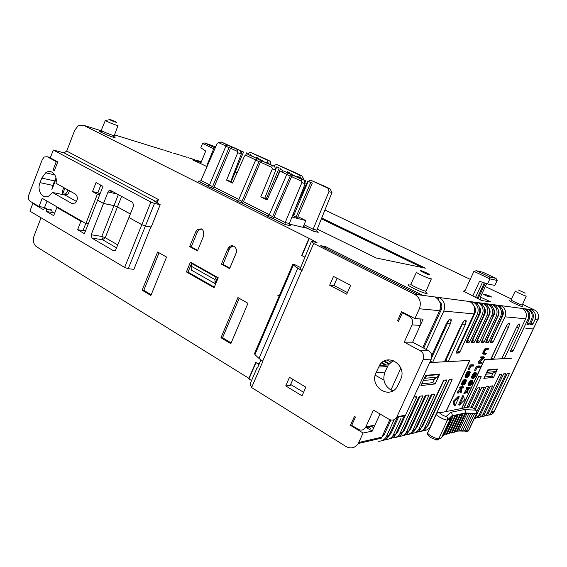<?xml version="1.0" encoding="UTF-8"?>
<svg xmlns="http://www.w3.org/2000/svg" width="567" height="567" viewBox="0 0 567 567"><rect width="100%" height="100%" fill="white"/><g stroke="black" fill="none" stroke-linecap="round" stroke-linejoin="round"><path stroke-width="0.85" d="M54.524 170.263L53.085 169.923L54.382 170.632L57.749 161.871L50.3 157.846L53.291 150.028L64.085 152.863L66.722 151.07L74.759 130.176L78.246 125.661L83.306 125.208L309.603 238.622L317.024 242.577L311.446 241.386L313.664 243.484L414.661 294.294C419.934 297.675 421.501 302.502 419.367 308.767L414.916 318.59L401.585 311.687L397.467 320.837L398.516 321.39L402.386 312.807L409.296 316.393C412.379 318.42 413.3 321.269 412.046 324.934L404.243 342.163L420.367 350.81C423.485 352.915 424.428 355.8 423.188 359.478L396.723 417.291C394.745 420.147 392.208 420.827 389.111 419.339L373.476 410.111L365.559 427.497C363.631 430.176 361.2 430.785 358.287 429.325L351.717 425.328L355.452 417.036L354.446 416.426L350.441 425.321L363.1 433.032L372.25 431.111L366.091 427.39M396.999 416.752L405.554 415.193L405.299 415.682L396.723 417.291M63.752 187.592L63.306 188.62C62.37 191.27 62.122 193.127 62.568 194.176L65.623 193.893L67.31 191.603L67.714 189.81M64.432 194.446L67.749 194.332L69.748 190.944M430.573 278.057L431.324 278.921L430.856 278.886C427.787 278.447 414.314 272.032 416.554 272.089L417.028 272.139M515.268 291.133L511.044 299.773C509.513 299.702 520.527 304.897 522.242 305.053L526.247 296.123C524.603 295.91 513.858 290.899 515.318 291.034L515.481 291.048M118 125.541L116.192 125.179C110.657 123.188 107.043 121.593 105.334 120.395L107.206 120.785M420.834 270.665C418.191 270.069 427.312 274.513 429.488 274.867C432.033 275.413 423.017 271.033 420.834 270.665M109.764 119.346C106.022 118.085 111.933 120.969 115.385 122.082C117.015 122.578 116.859 122.359 114.91 121.423L109.764 119.346M518.422 289.992L525.155 293.16L518.422 289.992M337.074 278.262L333.807 285.754L329.668 285.229L333.509 276.413L350.661 285.3L346.742 294.195L329.668 285.229M397.467 320.837L398.736 320.915M313.664 243.484L301.956 270.672L300.219 268.68L311.446 241.386M400.848 368.139L390.932 389.976C384.376 385.68 382.378 379.713 384.95 372.065L388.31 364.95L393.271 360.52M221.435 264.13L227.721 249.062L229.011 247.12C232.619 243.193 238.338 248.396 235.957 253.492L229.621 268.638L221.435 264.13L222.994 264.35L229.266 249.324L230.556 247.389L233.54 246.035M189.633 246.617L197.451 250.926L203.567 236.085C204.304 229.777 202.157 227.665 197.139 229.755L195.7 231.853L189.633 246.617L191.242 246.879L197.295 232.151L198.733 230.06L201.427 228.898M157.619 251.982L142.111 290.184L150.893 295.478L166.556 257.064L157.619 251.982M218.245 277.766L214.085 287.738L186.387 271.94L190.42 262.138L218.245 277.766M220.967 337.734L237.92 297.576L247.963 303.274L230.826 343.68L220.967 337.734L222.533 337.748L239.203 298.299M279.205 296.002L277.66 295.152L279.226 295.953M419.743 318.916C421.033 320.95 421.21 323.091 420.289 325.338L412.634 342.192L423.102 319.136L414.916 318.59M157.066 202.837L158.406 199.513L155.776 201.554L154.444 201.25L160.192 204.715L151.183 227.048L145.414 225.992L154.479 203.454L160.192 204.715M41.044 217.778L34.055 235.943C32.624 240.663 33.41 244.242 36.43 246.673L117.546 296.874M248.899 378.309L117.44 296.867M259.169 364.049L255.724 362.433L258.97 364.517M365.892 426.859L374.993 425.073L372.25 431.111M380.032 413.981L374.667 425.689L365.559 427.497M367.04 427.206L367.508 427.49M429.673 362.589L469.71 360.47L445.946 411.585M446.137 360.449L445.081 360.399M292.884 379.373L290.198 385.532L285.74 385.907L289.482 377.324L305.854 387.183L302.048 395.837L285.74 385.907M257.737 367.395L257.22 367.416L257.482 367.976L260.905 360.031M257.22 367.416L250.104 383.958L251.613 387.537L262.904 361.328L258.999 358.436L254.93 354.581L254.548 353.503L292.749 264.42M351.838 425.066L350.441 425.321M229.096 267.752L222.994 264.35M197.663 250.408L191.122 246.858M111.082 190.718L111.217 191.285M56.005 178.038L52.752 185.374L51.845 189.725L56.112 178.633M76.531 201.512L65.085 195.055L52.455 192.461L49.783 195.402C43.425 200.484 36.408 191.164 40.037 182.638L41.781 178.081L45.7 172.8C51.207 168.569 57.806 175.175 55.998 183.261L75.39 194.098C78.069 196.777 78.012 199.768 75.205 203.057L71.761 203.425L52.455 192.461M85.78 223.476L82.995 230.563L77.594 229.699L80.89 221.279L56.87 207.402L53.667 215.687L46.508 211.484L53.511 212.731M435.151 383.951L439.687 374.107L425.675 375.333L420.976 385.567L435.151 383.951L432.812 382.661L434.613 378.756M493.644 377.275L497.507 369.053L487.818 369.904L483.835 378.395L493.644 377.275L491.617 376.204L493.106 373.051M473.948 365.183L473.069 364.723L470.178 364.914L468.193 369.181L469.079 369.649L470.971 366.197L473.558 366.013L473.948 365.183L471.064 365.382L469.079 369.649M466.031 377.636L465.089 377.069L465.089 376.098L466.62 372.81L468.243 371.428L470.291 372.328L469.044 375.765L467.08 377.686L465.897 377.282L467.151 373.816L468.611 372.108L470.156 371.966M466.939 388.934L463.849 393.321L464.706 393.789L467.761 390.28L467.64 393.115L468.292 388.764L469.774 388.551L470.163 387.715L467.357 388.104L466.967 388.948L467.818 388.827L467.782 389.756L464.706 393.789M470.163 387.715L469.313 387.254L466.499 387.637L466.102 388.48L466.967 388.948M466.847 391.329L466.79 392.647L467.64 393.115M472.481 378.522L471.56 377.969L471.574 377.02L473.069 373.809L474.636 372.448L476.613 373.327L475.38 376.694L473.488 378.572L472.354 378.175L473.594 374.787L475.004 373.121L476.493 372.98M480.192 366.346L479.328 365.892L476.556 366.098L474.614 370.258L475.479 370.719L477.329 367.345L479.81 367.161L480.192 366.346L477.428 366.551L475.479 370.719M469.058 385.886L468.016 384.823L469.441 381.577L471.127 380.188L472.885 380.953L472.183 383.54L470.567 385.546L472.162 383.037L472.346 381.556L471.312 381.541L470.319 382.477L469.058 385.886L469.299 383.916L471.113 381.159L472.772 380.79M470.567 385.546L469.717 385.078L470.015 384.32L471.56 381.456L472.417 381.91M533.037 328.952L525.935 328.548L532.945 328.91M482.092 362.278L479.746 362.426L484.452 357.231L481.674 357.352L481.27 358.224L483.608 358.11L479.413 362.207L478.888 363.319L481.688 363.142L482.092 362.278L480.299 361.881M482.212 358.181L478.541 361.753L478.024 362.866L478.888 363.319M484.452 357.231L483.587 356.778L480.802 356.898L480.398 357.77L481.27 358.224M486.259 353.439L484.211 353.361L484.941 350.966L485.962 349.598L488.137 349.414L488.534 348.57L486.245 348.797L484.714 350.838L483.736 354.169L485.862 354.283L486.259 353.439L484.168 353.028M488.534 348.57L485.749 348.152L484.657 349.074L482.815 353.028L482.864 353.716L483.942 354.347M462.537 385.17L461.467 384.086L462.92 380.755L464.656 379.337L466.478 380.124L465.776 382.775L464.118 384.823L465.748 382.264L465.925 380.748L464.848 380.719L463.955 381.506L462.537 385.17L462.771 383.15L464.635 380.329L466.358 379.961M464.118 384.823L463.239 384.348L463.551 383.576L464.656 382.264L465.131 380.627L466.003 381.109M460.312 390.713L460.276 392.095L461.141 392.57L461.666 391.457L461.772 388.112L463.317 387.906L463.714 387.048L460.787 387.438L457.2 392.775L458.079 393.257L461.233 389.664L461.141 392.57M463.714 387.048L462.849 386.574L459.908 386.963L459.504 387.821L461.276 388.182L461.247 389.132L458.079 393.257M459.405 405.143L458.547 404.668L462.821 395.525L463.678 395.993L464.43 400.068L459.405 405.143L463.678 395.993M454.94 405.979L454.075 405.497L453.203 401.386L458.391 396.227L459.256 396.709L454.94 405.979L454.075 401.875L459.256 396.709M461.602 408.488L484.416 359.655L490.696 359.322L505.672 327.343C507.869 323.325 509.131 322.254 509.449 324.118L508.379 327.499L506.26 326.45L491.44 358.089L493.531 359.173L508.379 327.499M493.531 359.173L501.717 358.741L516.19 327.946C518.266 324.133 519.457 323.07 519.762 324.763L518.699 328.095L516.643 327.081L502.312 357.557L504.346 358.599L518.699 328.095M504.346 358.599L511.859 358.202M461.758 408.453L484.551 359.691L511.93 358.238M466.839 407.446L481.05 377.09L481.156 376.261L478.768 376.516L463.728 408.063M479.774 387.665L477.627 387.977L476.932 388.87L468.37 407.141M480.072 387.828L471.085 407.191M484.105 387.048L482.014 387.346L481.333 388.225L472.226 407.638M484.395 387.204L474.359 408.772M488.315 386.446L486.28 386.737L485.607 387.608L475.323 409.509M488.591 386.602L476.897 411.663M492.411 385.865L490.427 386.148L489.775 387.006L476.4 415.441L474.657 417.773M492.68 386.007L478.803 415.554L474.218 418.701M477.322 417.808C479.725 417.688 481.596 416.617 482.942 414.59L501.738 374.837L501.859 374.064L499.782 374.284L480.192 415.228L475.252 418.425M481.44 416.837C483.8 416.71 485.65 415.646 486.975 413.655L505.544 374.426L505.672 373.66L503.652 373.873L484.296 414.279L479.427 417.425M509.201 373.284L507.415 373.476L506.792 374.284L488.293 413.35L483.488 416.462M509.449 373.419L490.902 412.748C489.597 414.704 487.776 415.753 485.444 415.887M530.967 323.091L532.881 324.019L534.95 319.653L537.438 319.887C539.359 315.699 538.444 312.438 534.681 310.099L522.71 304.387M532.881 324.019L532.285 324.799L530.4 324.501L532.689 319.441C534.227 315.103 533.03 311.751 529.103 309.362L531.329 309.639L530.896 310.567M527.494 322.8L529.458 323.757L531.548 319.334L532.689 319.441M529.458 323.757L528.848 324.544L526.913 324.239L529.231 319.115C530.783 314.72 529.578 311.318 525.609 308.902L527.891 309.185L527.445 310.142M511.136 349.655L513.135 350.668L528.054 319.008L529.231 319.115M513.135 350.668L512.504 351.483L510.498 351.54L510.626 350.732L525.68 318.782C527.253 314.324 526.027 310.879 522.016 308.434L524.362 308.717L523.901 309.717M493.361 341.61L492.659 342.489L490.526 341.405L491.206 340.512L493.361 341.61L504.949 316.825L525.68 318.782M492.659 342.489L490.313 342.482L490.434 341.589L502.121 316.563C503.822 311.708 502.518 307.952 498.209 305.294L500.994 305.641L500.427 306.875M486.032 341.355L486.762 340.469L488.952 341.582L500.689 316.429L502.121 316.563M488.952 341.582L488.237 342.475L485.82 342.461L485.933 341.561L497.783 316.152C499.506 311.226 498.187 307.413 493.822 304.72L496.692 305.074L496.104 306.357M484.402 341.547L483.672 342.454L481.461 341.327L482.191 340.42L484.402 341.547L496.302 316.01L497.783 316.152M481.114 342.411L483.672 342.454M481.185 342.447L493.304 315.734C495.055 310.723 493.715 306.853 489.3 304.125L492.262 304.486L491.653 305.826M476.613 341.291L477.478 340.37L479.717 341.518L491.78 315.585L493.304 315.734M479.717 341.518L478.973 342.44L476.408 342.433L476.514 341.497L488.69 315.295C490.462 310.213 489.115 306.286 484.636 303.508L487.691 303.884L487.06 305.28M471.68 341.256L472.623 340.32L474.891 341.483L487.117 315.146L488.69 315.295M474.891 341.483L474.125 342.418L471.482 342.411L471.581 341.462L483.927 314.848C485.728 309.681 484.36 305.691 479.824 302.877L482.978 303.267L482.326 304.72M466.591 341.214L467.605 340.271L469.901 341.454L482.311 314.692L483.927 314.848M469.901 341.454L469.129 342.404L466.393 342.39L466.492 341.426L479.016 314.387C480.837 309.135 479.455 305.081 474.863 302.218L478.123 302.629L477.435 304.139M456.428 351.795L457.534 350.817L459.844 352.036L477.343 314.224L479.016 314.387M459.844 352.036L459.05 353.007L456.187 353.092L456.279 352.128L473.941 313.905C475.791 308.568 474.388 304.451 469.738 301.545L473.105 301.963L472.389 303.543M426.249 349.456L443.791 311.063L473.941 313.905M422.762 347.599L439.609 310.673C441.643 304.755 440.141 300.191 435.087 296.98L439.227 297.498L438.298 299.589M446.116 411.557L469.894 360.421L448.228 361.562L465.089 325.019L466.187 321.489C465.805 318.803 464.238 319.908 461.481 324.813L444.45 361.76L432.614 362.384L450.155 324.161L451.254 320.617C450.857 317.612 449.17 318.718 446.201 323.934L431.763 355.438M251.613 387.537L346.019 446.52C350.923 449.05 355.013 448.05 358.28 443.514L363.1 433.032M389.862 419.715L381.378 438.156L358.28 443.514M394.164 419.665L386.155 437.051C384.27 439.942 381.683 441.317 378.395 441.183M397.417 417.163L388.501 436.505C386.942 438.95 384.795 440.325 382.059 440.609M400.954 418.46L393.108 435.435C391.265 438.263 388.735 439.616 385.51 439.503M404.384 415.413L395.376 434.91C393.845 437.306 391.733 438.652 389.047 438.95M413.867 397.063L416.575 396.68L416.532 397.63L399.827 433.875C398.027 436.64 395.546 437.972 392.385 437.887M422.514 395.83L419.523 396.255L418.644 397.325L402.017 433.365C400.515 435.718 398.445 437.044 395.801 437.341M422.989 396.099L406.326 432.366C404.562 435.066 402.123 436.384 399.026 436.321M428.581 394.965L425.689 395.376L424.825 396.425L408.438 431.877C406.964 434.18 404.93 435.484 402.329 435.789M429.035 395.22L412.606 430.913C410.877 433.557 408.495 434.854 405.448 434.804M434.45 394.129L431.65 394.526L430.807 395.56L414.654 430.438C413.208 432.699 411.203 433.982 408.644 434.287M434.882 394.37L418.687 429.502C416.993 432.089 414.654 433.365 411.663 433.337M417.681 431.919C420.615 431.926 422.911 430.665 424.57 428.135L446.52 380.847L446.59 379.933L443.635 380.244L420.671 429.042C419.24 431.26 417.269 432.522 414.753 432.827M423.514 430.544C426.391 430.537 428.645 429.29 430.275 426.809L451.913 380.259L451.998 379.358L449.135 379.663L426.49 427.688C425.087 429.871 423.152 431.111 420.671 431.423M150.843 226.984L133.904 269.346L128.234 268.701L124.648 267.418L29.895 211.158L32.836 203.475L34.36 203.759M506.26 326.45L506.664 325.515M448.228 361.562L445.875 360.307L463.6 321.354M450.155 324.161L447.682 322.899L431.7 357.756M447.682 322.899L448.66 320.064M325.727 246.702L320.787 245.667L417.078 294.018L421.253 294.578L325.727 246.702L325.21 247.892M207.005 166.67L200.64 163.572L205.743 151.042L200.824 147.774L202.568 143.465L204.715 142.976L214.014 147.356L213.738 148.731L202.568 143.465M487.535 283.961L494.863 285.414L497.16 280.452L489.888 278.879L473.913 271.352L476.337 270.707L489.64 276.965L489.888 278.879L487.535 283.961L479.554 281.289L472.793 295.96L463.969 291.41M309.228 238.672L301.935 255.632L304.706 257.057M301.935 255.632L309.022 238.558M323.197 185.707L310.638 180.186L307.498 181.624L295.613 207.805M303.522 179.845L303.246 178.123L301.85 175.855L293.295 171.758L276.441 164.387L273.407 165.876M270.544 163.743L270.558 161.411L264.569 158.498L250.323 152.325L248.162 153.388M286.859 174.402L280.828 171.595L283.635 170.958L289.624 173.736L291.693 174.87L290.184 176.131L286.725 174.516L288.227 173.261M260.423 162.098L261.933 160.886L272.146 165.628L271.926 167.449L260.423 162.098L243.463 201.71L269.375 214.624M255.795 159.944L245.837 155.308L248.594 154.699L258.623 159.348L260.487 160.383L258.97 161.602L255.653 160.057L257.17 158.845M230.549 148.2L232.073 147.03L237.644 149.617L237.346 151.361L230.549 148.2L214.106 187.075L238.842 199.407M245.837 155.308L244.583 155.925L232.569 183.07L226.58 180.143L230.804 181.369L241.344 153.983L237.743 152.736L237.346 151.361M272.146 165.628L248.594 154.699M274.697 166.507L275.796 170.036L272.344 168.867L271.926 167.449M280.828 171.595L279.524 172.212L267.064 199.945L260.785 196.869L267.383 199.244M304.025 180.108L305.174 183.722L301.857 182.624L301.573 179.278L304.025 180.108L283.635 170.958M237.644 149.617L240.302 150.553L241.344 153.983M300.319 177.528L299.56 175.068L301.85 175.855M303.671 179.463L301.424 178.697M328.995 191.589L327.917 188.159L330.114 188.903L331.957 192.567L328.995 191.589L313.126 229.231L313.012 231.095L303.395 226.332M290.368 225.616L289.468 224.688L289.361 223.518L305.174 183.722M229.054 147.675L225.872 146.194L227.395 145.024L230.578 146.506L229.054 147.675L212.575 186.656L211.052 187.854L212.59 188.272L214.106 187.075M258.97 161.602L241.981 201.32L240.472 202.568L241.96 202.951L243.463 201.71M211.052 187.854L207.926 186.288L209.443 185.097L212.575 186.656M240.472 202.568L237.204 200.938L238.721 199.697L241.981 201.32M290.184 176.131L272.649 216.622L271.146 217.912L272.585 218.267L274.081 216.97L285.201 222.519L285.01 224.475L272.585 218.267M271.146 217.912L267.744 216.211L269.247 214.921L272.649 216.622M240.302 150.553L221.208 141.984L217.274 143.196L200.945 180.512L200.314 181.142L198.28 181.114L198.953 181.298M317.803 232.116L316.974 231.315L316.84 230.124L331.957 192.567M221.208 141.984L227.395 145.024M226.006 146.088L218.486 142.586M301.417 181.178L291.58 176.599L293.075 175.338L301.573 179.278M330.114 188.903L323.183 185.551M267.426 162.389L268.177 160.574L270.558 161.411M232.874 182.376L230.804 181.369M237.743 152.736L226.58 180.143M275.796 170.036L264.846 198.003M260.785 196.869L272.344 168.867M225.872 146.194L209.443 185.097M301.857 182.624L285.201 222.519L289.361 223.518M291.58 176.599L274.081 216.97M291.693 174.87L293.075 175.338M286.725 174.516L269.247 214.921M260.487 160.383L261.933 160.886M255.653 160.057L238.721 199.697M230.578 146.506L232.073 147.03M303.281 226.602L306.35 228.125L289.276 224.043M454.075 401.875L453.203 401.386M471.064 365.382L470.178 364.914M468.916 372.696L467.818 375.347L466.4 376.424M467.988 376.616L466.471 376.828L466.669 375.368L468.207 372.966L469.724 372.767L468.696 375.815L467.988 376.616L467.116 376.148M467.442 376.878L466.563 376.41M467.895 376.686L467.024 376.212M466.79 376.942L466.428 376.75M469.809 373.008L469.171 372.668M469.745 373.561L468.874 373.093M469.674 373.851L468.796 373.384M469.519 374.227L468.64 373.759M469.093 375.134L468.222 374.659M468.895 375.51L468.023 375.042M468.696 375.815L467.818 375.347M468.229 376.403L467.35 375.935M469.809 371.832L468.93 371.364M469.122 371.895L468.243 371.428M468.611 372.108L467.725 371.633M468.448 372.214L467.569 371.746M468.108 372.526L467.229 372.051M467.506 373.284L466.62 372.81M467.151 373.816L466.265 373.341M466.832 374.418L465.954 373.944M466.343 375.467L465.464 374.993M466.102 376.063L465.224 375.588M465.975 376.573L465.089 376.098M465.897 377.282L465.018 376.807M465.968 377.544L465.089 377.069M458.59 392.158L457.711 391.684M461.247 389.132L460.376 388.657M460.787 387.438L459.908 386.963M464.061 380.904L463.182 380.429M464.253 380.698L463.374 380.223M463.799 381.237L462.92 380.755M463.522 381.669L462.644 381.194M463.076 382.491L462.197 382.016M462.771 383.15L461.892 382.675M462.481 383.909L461.602 383.434M462.346 384.561L461.467 384.086M462.339 384.943L461.467 384.469M466.003 380.861L465.486 380.577M465.968 381.456L465.089 380.981M465.911 381.726L465.039 381.258M465.826 382.052L464.954 381.577M465.748 382.264L464.876 381.789M465.528 382.732L464.656 382.264M465.372 383.03L464.493 382.555M465.146 383.363L464.274 382.888M464.954 383.632L464.082 383.157M464.749 383.873L463.87 383.398M464.423 384.043L463.551 383.576M465.932 379.77L465.06 379.295M465.535 379.812L464.656 379.337M465.153 379.94L464.274 379.465M464.635 380.329L463.756 379.855M465.202 392.718L464.345 392.251M467.782 389.756L466.924 389.295M467.357 388.104L466.499 387.637M475.266 373.696L474.388 375.985L472.85 377.331M476.103 373.816L474.6 377.31L472.913 377.735L473.927 374.744L474.707 373.894L475.826 373.667M472.424 378.437L471.56 377.969M472.354 378.175L471.489 377.714M476.082 374.532L475.217 374.078M476.145 374L475.529 373.667M476.004 374.815L475.146 374.362M475.855 375.184L474.997 374.723M475.444 376.07L474.579 375.609M475.245 376.438L474.388 375.985M475.054 376.736L474.189 376.275M474.6 377.31L473.736 376.849M474.366 377.523L473.509 377.062M474.274 377.587L473.417 377.126M473.835 377.778L472.977 377.317M476.16 372.852L475.295 372.391M475.5 372.909L474.636 372.448M475.004 373.121L474.14 372.661M474.855 373.228L473.991 372.767M474.522 373.525L473.658 373.065M473.934 374.27L473.069 373.809M473.594 374.787L472.729 374.326M473.282 375.382L472.417 374.922M472.807 376.403L471.942 375.942M472.566 376.991L471.701 376.523M472.439 377.487L471.574 377.02M483.736 354.169L482.864 353.716M483.672 353.879L482.8 353.425M483.686 353.475L482.815 353.028M483.835 352.865L482.964 352.412M484.105 352.15L483.226 351.703M484.714 350.838L483.842 350.385M485.068 350.222L484.197 349.775M485.529 349.52L484.657 349.074M485.905 349.102L485.026 348.648M486.245 348.797L485.366 348.351M486.621 348.606L485.749 348.152M477.428 366.551L476.556 366.098M470.745 381.52L469.887 381.052M471.113 381.159L470.256 380.691M470.56 381.719L469.696 381.251M470.305 382.038L469.441 381.577M470.036 382.463L469.178 382.002M469.604 383.271L468.739 382.803M469.299 383.916L468.441 383.448M469.015 384.66L468.158 384.192M468.881 385.291L468.016 384.823M468.874 385.666L468.009 385.199M472.424 381.669L471.921 381.4M472.375 382.25L471.517 381.789M472.318 382.519L471.468 382.059M472.24 382.831L471.383 382.371M472.162 383.037L471.305 382.576M471.942 383.498L471.085 383.037M471.787 383.788L470.936 383.327M471.574 384.114L470.716 383.653M471.39 384.376L470.532 383.916M471.184 384.617L470.327 384.15M470.872 384.787L470.015 384.32M472.368 380.606L471.503 380.145M471.985 380.648L471.127 380.188M471.616 380.769L470.752 380.308M479.413 362.207L478.541 361.753M481.674 357.352L480.802 356.898M473.913 271.352L465.103 290.545L463.175 291.282M207.061 166.535L206.99 165.252L213.738 148.731L214.709 149.057M214.014 147.356L215.269 147.781M215.687 146.825L204.715 142.976M497.16 280.452L496.033 278.383L482.971 272.252L476.337 270.707M489.64 276.965L496.033 278.383M464.727 291.055L464.019 290.715M486.642 283.663L480.426 297.108L490.71 301.835L481.752 300.588L472.793 295.96M538.09 318.923L527.246 341.447M421.912 267.475L321.397 218.805M317.258 229.082L376.275 258.006L425.349 268.177L321.716 218.004M439.227 297.498L439.305 297.54C444.308 300.708 445.804 305.216 443.791 311.063M473.105 301.963L473.169 301.998C477.79 304.876 479.179 308.951 477.343 314.224M478.123 302.629L478.187 302.658C482.744 305.493 484.119 309.504 482.311 314.692M482.978 303.267L483.049 303.302C487.549 306.088 488.903 310.036 487.117 315.146M487.691 303.884L487.762 303.919C492.199 306.669 493.538 310.56 491.78 315.585M492.262 304.486L492.326 304.522C496.713 307.229 498.039 311.056 496.302 316.01M500.994 305.641L501.058 305.67C505.339 308.299 506.629 312.02 504.949 316.825M496.692 305.074L496.756 305.103C501.086 307.775 502.397 311.545 500.689 316.429M524.362 308.717L524.418 308.746C528.401 311.17 529.621 314.593 528.054 319.008M531.329 309.639L531.385 309.667C535.283 312.027 536.467 315.358 534.95 319.653M527.891 309.185L527.948 309.213C531.889 311.609 533.086 314.983 531.548 319.334M100.657 130.58L83.306 125.208M155.273 147.484L163.537 150.042M160.759 149.185L162.162 149.61M168.888 151.701L171.595 152.53M176.805 154.153L179.448 154.961M184.53 156.542L187.103 157.335M192.057 158.873L194.573 159.646M199.4 161.141L201.384 161.751M53.291 150.028L150.893 202.072L141.828 224.645L145.414 225.992M150.893 202.072L154.479 203.454M117.156 194.006L108.035 191.972L108.907 190.767L110.749 190.54L132.721 202.426L133.585 205.849L128.929 217.501L141.828 224.645M121.621 196.423L117.468 206.884L114.01 205.573L118.34 194.644M108.035 191.972L103.52 203.433L114.01 205.573M117.468 206.884L130.339 213.972M99.7 194.75L97.361 194.247L92.513 191.582L96.043 182.581L103.003 186.352L97.581 200.137L103.52 203.433M432.614 362.384L430.332 361.158M53.085 169.923L56.268 161.63L47.231 156.74L44.226 157.002L42.291 159.575L28.789 194.977C27.932 197.819 28.4 199.938 30.193 201.32L39.045 206.501L42.192 198.308L85.872 223.526L97.361 194.247M92.513 191.582L97.836 192.745L100.813 185.168M200.753 161.552L195.884 160.05M188.428 157.739L193.418 159.284M185.898 156.96L180.781 155.372M178.187 154.571L172.935 152.948M170.277 152.126L164.891 150.461M533.1 318.37L533.377 315.479M529.543 318.363L529.883 314.756M491.206 340.512L502.766 315.762C503.595 313.82 503.489 311.935 502.447 310.099M486.762 340.469L498.478 315.344C499.35 313.296 499.208 311.318 498.053 309.426M482.191 340.42L494.07 314.912C494.977 312.757 494.793 310.695 493.524 308.739M477.478 340.37L489.519 314.472C490.462 312.197 490.242 310.057 488.853 308.037M472.623 340.32L484.828 314.012C485.813 311.623 485.55 309.398 484.034 307.328M467.605 340.271L479.987 313.544C481.007 311.035 480.703 308.724 479.058 306.598M525.829 318.441L525.985 318.016M457.534 350.817L474.983 313.055C476.046 310.425 475.692 308.03 473.927 305.854M423.733 348.117L441.232 309.773C442.536 306.322 441.87 303.395 439.234 300.978M301.956 270.672L297.803 268.191L258.999 358.436M400.621 379.422L397.361 386.389C389.756 400.309 369.004 386.637 376.063 372.696L379.486 365.417C387.07 352.022 407.659 365.354 400.621 379.422M327.917 188.159L310.638 180.186M299.56 175.068L276.441 164.387M268.177 160.574L250.323 152.325M200.64 163.572L192.66 159.915L201.079 162.502M487.684 295.081L491.766 297.051L487.57 296.392L483.438 294.401L487.684 295.081L487.166 296.201M475.451 297.519L482.489 282.267M477.159 298.355L484.303 282.876M478.024 298.774L485.217 283.188M482.793 300.73L480.157 299.447L481.185 297.221M480.157 299.447L479.101 299.298M449.376 379.635L428.553 424.605L427.071 426.575M116.767 247.992L102.599 239.742L91.974 238.133L91.174 234.759L101.798 236.418L113.995 205.623L103.506 203.475L97.567 200.186L84.398 233.689L77.594 229.699M373.086 427.39L371.357 426.349M255.752 362.533L248.729 378.713L251.557 380.585M389.267 363.631L384.426 360.945M387.02 360.059L390.762 362.129M386.418 365.049L381.96 362.561M383.838 361.25L388.296 363.731M375.219 375.198L383.944 380.145M381.371 365.318L380.06 364.581M395.837 434.046L398.006 431.473L405.235 415.696M46.508 211.484C46.607 209.081 45.771 208.209 44.013 208.883L43.354 209.641L32.836 203.475M113.995 205.623L117.454 206.934L130.325 214.021M129.078 217.579L141.807 224.695L145.393 226.042L150.957 227.055M488.591 414.987C491.065 415.037 492.829 414.059 493.878 412.053L493.977 411.933M381.804 437.384L384.284 434.556L390.911 420.034M463.962 408.013L478.676 376.552M468.548 407.106L477.464 388.069M62.568 194.176L64.872 188.223M124.648 267.418L141.807 224.695M91.974 238.133L113.464 250.72L115.462 250.458L128.915 217.551M103.506 203.475L91.174 234.759M432.812 382.661L421.756 383.873M491.617 376.204L484.494 376.991M80.89 221.279L82.449 221.548M56.87 207.402L58.458 207.699M128.234 268.701L145.393 226.042M388.941 435.69L391.258 432.99L398.601 416.943M367.551 426.533L370.421 428.269M402.506 432.458L404.519 430.006L420.062 396.177M408.949 430.92L410.827 428.588L426.143 395.312M415.186 429.432L416.922 427.22L432.033 394.476M443.947 380.209L422.833 425.895L421.224 427.986M472.318 407.68L481.78 387.523M475.373 409.558L485.954 387.027M477.017 414.123L489.987 386.616M380.067 365.389L379.656 365.155M385.206 365.113L383.625 364.234M381.485 362.986L383.271 363.986M485.791 374.213L492.213 373.568L495.693 371.548L487.358 372.342L488.35 370.216L487.875 369.897M495.693 371.548L496.664 369.486L488.35 370.216M496.664 369.486L496.196 369.167M486.415 372.888L487.358 372.342M423.287 380.528L433.323 379.514L437.377 377.105L425.328 378.253L426.504 375.701L438.518 374.631L437.979 374.255M437.377 377.105L438.518 374.631M426.504 375.701L425.945 375.311M423.953 379.075L425.328 378.253M452.594 416.341L452.934 415.618L455.45 416.107L454.472 415.292L451.984 415.824L447.533 419.963L450.035 419.403L449.043 418.559L451.516 418.014L450.524 417.177L452.962 416.646L452.048 415.668C452.431 414.243 451.998 413.123 450.758 412.315L464.245 409.572C465.415 410.444 465.762 411.571 465.28 412.974L466.882 413.619L469.093 413.145L465.28 412.974L462.948 413.471L464.564 414.13L465.365 413.953L464.401 413.159M455.131 415.838L455.492 415.072L457.987 415.554L457.009 414.746L454.472 415.292M457.661 415.285L458.016 414.527L460.482 415.016L459.511 414.208L457.009 414.746M460.156 414.739L460.503 413.995L462.941 414.477L461.97 413.683L459.511 414.208M462.608 414.201L462.948 413.471L461.97 413.683M464.975 413.627L465.28 412.974M457.548 430.637L458.696 431.097L460.95 430.495L462.537 431.14L464.756 430.544L466.329 431.175L468.505 430.587L468.158 431.111L465.472 431.508L465.528 431.083M435.428 439.673C436.774 440.29 437.873 440.02 438.716 438.858L441.388 437.951L450.035 419.403M446.286 416.348C447.569 417.199 448.008 418.354 447.604 419.807L447.533 419.963C445.194 420.707 434.357 414.739 436.491 413.896L436.881 413.549C437.71 412.422 438.766 412.159 440.056 412.755C438.284 412.974 444.627 416.646 446.286 416.348L450.758 412.315M468.399 430.785L476.549 413.471L472.85 413.308L474.423 413.945L476.549 413.471C477.038 412.096 476.691 410.983 475.507 410.139C474.749 408.729 472.772 407.652 469.582 406.9L440.056 412.755M472.85 413.308L469.093 413.145L470.681 413.79L472.85 413.308L464.756 430.544M458.696 431.097L466.882 413.619M460.95 430.495L469.093 413.145M462.537 431.14L470.681 413.79M466.329 431.175L474.423 413.945M444.904 433.932L446.137 434.421L454.599 416.291M446.137 434.421L447.009 434.194L455.45 416.107M447.462 433.223L448.738 433.734L457.144 415.739M448.738 433.734L449.603 433.507L457.987 415.554M450.049 432.55L451.304 433.053L459.653 415.193M451.304 433.053L452.154 432.827L460.482 415.016M452.594 431.884L453.834 432.387L462.126 414.654M453.834 432.387L454.663 432.16L462.941 414.477M455.103 431.232L456.322 431.728L464.564 414.13M456.322 431.728L457.144 431.508L465.365 413.953M443.543 435.109L444.464 434.868L452.962 416.646M441.998 436.647L442.94 436.392L451.516 418.014M100.019 193.942L97.836 192.745M83.193 230.06L85.397 231.152M47.033 201.101L44.566 207.508L48.223 209.641M54.574 213.348L52.1 211.909C51.93 209.84 51.073 209.145 49.542 209.833L49.485 209.875M57.706 161.985L56.268 161.63M88.239 223.93L85.872 223.526M44.566 207.508L39.045 206.501M451.275 319.774L450.956 320.461M466.202 320.787L465.939 321.361M229.819 268.156L229.111 267.716M142.111 290.184L143.798 290.318L151.183 294.769M231.145 342.936L222.533 337.748M143.798 290.318L159.043 252.797M186.387 271.94L188.003 272.132L214.333 287.136M191.802 262.911L188.003 272.132M217.005 277.065L216.013 277.121L192.17 263.726L191.157 266.178L191.249 270.062L214.992 283.521L217.558 277.376M216.013 277.121L214.978 279.616L191.157 266.178M193.184 263.69L192.17 263.726M214.978 279.616L214.992 283.521M291.948 217.019L305.861 220.563L302.976 227.317M305.861 220.563L297.966 216.686M294.025 214.758L293.04 214.276M296.038 217.104L297.611 217.508L312.297 183.077L308.221 181.39L293.543 215.878L296.038 217.104L310.759 182.56L312.297 183.077M308.221 181.39L310.759 182.56M304.132 180.334L305.712 180.866L304.89 182.808M305.712 180.866L302.948 179.611M300.092 177.62L297.597 176.465L300.092 177.62L299.858 178.173M301.651 178.151L301.353 178.867M297.597 176.465L297.363 177.017M294.975 175.883L292.246 174.643M289.581 172.751L287.122 171.61L289.581 172.751L289.347 173.296M291.169 173.289L290.864 174.005M287.122 171.61L286.888 172.155M282.763 170.419L280.282 169.264L282.763 170.419L282.423 171.234M280.282 169.264L272.082 188.776M279.219 167.945L276.788 166.826L279.219 167.945L266.299 198.712M280.821 168.498L280.474 169.327M276.788 166.826L275.647 169.547M273.96 166.138L271.295 164.926M231.655 245.794L231.223 246.829M268.999 163.211L266.603 162.105L268.999 163.211L268.772 163.757M270.622 163.778L270.331 164.48M266.603 162.105L266.377 162.644M263.669 161.361L261.04 160.17M258.921 158.54L256.56 157.449L258.921 158.54L258.694 159.079M260.565 159.114L260.274 159.816M256.56 157.449L256.334 157.987M253.3 156.577L249.445 154.997M248.977 153.933L246.652 152.856L248.977 153.933L248.658 154.72M250.642 154.522L250.331 155.273M246.652 152.856L245.589 155.429M240.358 150.744L241.818 151.417L241.095 153.168M241.818 151.417L243.527 152.02L231.301 181.61M243.527 152.02L240.323 150.631M300.673 267.617L294.252 264.392L292.799 264.314L293.33 265.058L254.93 354.581M293.33 265.058L297.803 268.191M403.995 312.934L402.386 312.807M333.92 285.492L347.458 292.579M290.658 384.469L303.593 392.307M392.966 390.783L390.932 389.976M404.243 342.163L412.634 342.192L428.482 350.654C431.551 352.709 432.479 355.53 431.26 359.124L405.575 415.15M416.447 272.316L410.933 284.024C408.58 284.088 422.38 290.758 425.576 291.091L426.171 290.871M101.28 130.275L101.266 130.318C102.988 131.615 106.702 133.252 112.408 135.237L114.286 135.548L117.979 125.59M425.42 291.856C427.305 293.061 427.631 293.6 426.377 293.465C421.954 292.997 403.739 283.883 409.211 284.903M522.172 305.974L522.88 306.804C520.605 306.598 506.43 299.808 509.492 300.397M522.129 305.45L522.455 304.954M112.294 135.711C115.866 137.505 116.065 137.958 112.883 137.065C105.916 134.989 94.136 129.099 101.713 131.494M66.722 151.07L158.406 199.513M475.678 415.604L476.4 415.441M479.214 414.789L480.61 414.47M483.353 413.839L484.707 413.527M487.379 412.911L488.697 412.613M491.298 412.011L494.176 411.351L527.225 341.483M419.367 308.767L439.609 310.673M358.833 442.466L381.903 437.164M386.673 436.066L389.019 435.527M393.626 434.471L395.886 433.946M400.337 432.926L402.52 432.423M406.822 431.43L408.935 430.948M413.095 429.992L415.143 429.517M419.169 428.595L421.153 428.142M425.052 427.242L426.965 426.802M304.068 224.759L313.126 229.231L316.84 230.124M237.75 200.846L212.59 188.272M268.276 216.112L241.96 202.951M532.285 324.799L530.563 323.963M528.848 324.544L527.076 323.686M512.504 351.483L510.704 350.569M488.237 342.475L486.047 341.355M459.05 353.007L456.733 351.788M469.129 342.404L466.825 341.221M474.125 342.418L471.857 341.256M478.973 342.44L476.734 341.291M200.945 180.512L209.563 184.807M208.479 186.217L198.28 181.114M318.215 232.321L313.012 231.095M290.843 225.857L285.01 224.475M206.99 165.252L207.55 165.422M511.42 299L485.309 286.541M470.241 279.354L324.934 210.017M300.007 198.124L299.546 197.897M414.661 294.294L435.087 296.98M439.305 297.54L469.738 301.545M473.169 301.998L474.863 302.218M478.187 302.658L479.824 302.877M483.049 303.302L484.636 303.508M487.762 303.919L489.3 304.125M492.326 304.522L493.822 304.72M501.058 305.67L522.016 308.434M496.756 305.103L498.209 305.294M524.418 308.746L525.609 308.902M531.385 309.667L534.681 310.099M527.948 309.213L529.103 309.362M114.541 134.875L156.627 147.902M235.177 172.212L237.112 172.807M155.776 201.554L64.085 152.863M195.7 231.853L197.295 232.151M227.721 249.062L229.266 249.324M465.089 325.019L462.707 323.814M301.708 270.544L262.663 361.186M498.478 315.344L498.124 315.309M494.07 314.912L493.651 314.876M489.519 314.472L489.037 314.423M484.828 314.012L484.282 313.962M479.987 313.544L479.377 313.487M474.983 313.055L474.303 312.991M441.232 309.773L440.013 309.66M451.913 380.259L450.545 379.514M509.258 374.022L508.075 373.405M416.532 397.63L415.2 396.872M481.05 377.09L479.774 376.41M505.544 374.426L504.354 373.802M479.88 388.438L478.725 387.814M113.464 250.72L114.676 250.89M117.454 206.934L105.256 237.686L117.943 245.036M101.798 236.418L105.256 237.686L102.599 239.742L101.798 236.418M422.791 396.723L421.465 395.979M428.836 395.844L427.532 395.114M434.683 395.001L433.401 394.278M446.52 380.847L445.123 380.088M484.197 387.814L483.056 387.197M488.4 387.204L487.273 386.595M492.482 386.609L491.369 386.014M501.738 374.837L500.533 374.206M255.937 362.674L248.941 378.962M427.915 424.747L428.553 424.605M422.117 426.051L422.833 425.895M416.121 427.398L416.922 427.22M409.927 428.794L410.827 428.588M403.527 430.233L404.519 430.006M396.907 431.721L398.006 431.473M390.053 433.259L391.258 432.99M382.959 434.854L384.284 434.556M476.868 413.18L468.831 430.169M475.628 410.047C477.095 411.458 477.457 412.578 476.705 413.421L476.549 413.471M436.307 414.307L427.879 432.486C425.675 433.471 436.427 439.531 438.83 438.645L447.533 419.963M455.535 431.409L455.025 431.402M464.245 409.572L475.507 410.139M466.747 407.467L469.582 406.9M50.413 157.541L47.231 156.74M52.752 185.374L40.037 182.638M54.475 180.894L41.781 178.081M73.54 203.773L71.761 203.425M378.6 367.069L387.438 366.566M409.296 316.393L410.884 316.506M376.063 372.696L384.95 372.065M412.046 324.934L420.289 325.338M420.367 350.81L428.482 350.654M423.188 359.478L431.26 359.124M105.334 120.395L101.266 130.318L102.613 131.416M425.555 291.14L426.072 291.098L431.324 278.921M308.972 238.509L301.687 255.448M527.402 341.433L537.714 319.625C538.161 320.376 538.359 318.654 538.303 314.465M112.769 191.632L108.907 190.767M197.139 229.755L198.733 230.06M229.011 247.12L230.556 247.389M509.449 324.118L508.238 323.516M519.762 324.763L518.677 324.232M451.254 320.617L449.163 319.554M466.187 321.489L464.345 320.561M490.902 412.748L493.878 412.053L494.233 411.543L527.381 341.469M65.623 193.893L67.749 194.332M399.827 433.875L402.017 433.365M393.108 435.435L395.376 434.91M406.326 432.366L408.438 431.877M412.606 430.913L414.654 430.438M418.687 429.502L420.671 429.042M475.323 416.362L475.982 416.206M478.803 415.554L480.192 415.228M486.975 413.655L488.293 413.35M482.942 414.59L484.296 414.279M424.57 428.135L426.49 427.688M386.155 437.051L388.501 436.505M416.235 396.723L416.731 397.006M446.718 380.209L446.272 379.961M452.119 379.621L451.693 379.387M46.182 209.273L51.739 210.279M255.71 362.455L248.729 378.713M428.213 425.243L427.624 425.378M422.486 426.54L421.82 426.689M416.575 427.879L415.824 428.05M410.465 429.262L409.629 429.453M404.158 430.686L403.222 430.899M397.637 432.167L396.595 432.401M390.89 433.691L389.735 433.953M383.902 435.272L382.633 435.562M468.165 431.111L466.62 431.097M466.117 431.09L462.835 431.055M462.325 431.055L459.001 431.012M458.476 431.012L457.385 430.998M438.716 438.858C435.697 441.268 425.732 435.789 427.667 432.798M447.604 419.807L452.048 415.668M54.85 174.905L45.7 172.8M379.486 365.417L388.31 364.95"/></g></svg>
